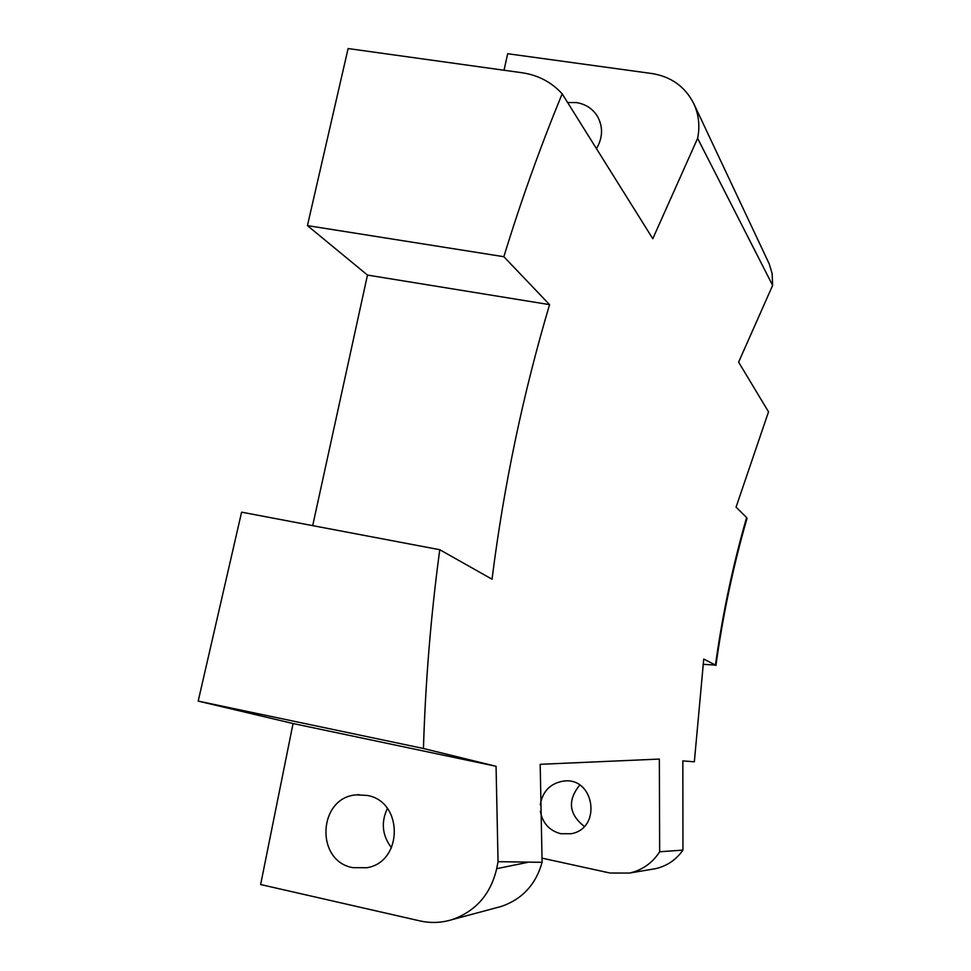 <?xml version="1.0" encoding="UTF-8"?>
<svg xmlns="http://www.w3.org/2000/svg" width="971" height="971" viewBox="0 0 971 971"><rect width="100%" height="100%" fill="white"/><g stroke="black" fill="none" stroke-linecap="round" stroke-linejoin="round"><path stroke-width="1.46" d="M312.686 525.639L367.475 275.072L307.431 225.612L503.864 256.708L549.574 304.639C523.066 393.801 503.876 485.33 492.042 579.202L439.766 549.72L241.597 512.166L198.193 701.111L423.441 748.495C425.48 681.241 430.93 614.983 439.766 549.72M367.475 275.072L549.574 304.639M503.864 256.708C520.808 201.325 540.252 147.034 562.173 93.835L652.791 238.72L697.615 138.355L772.637 285.401L738.615 362.147L768.522 411.813L736.067 507.129L746.602 517.555C732.753 565.741 722.375 614.922 715.457 665.074L703.028 664.31M307.431 225.612L348.104 48.55L522.24 72.776C538.237 75.168 551.54 82.183 562.173 93.835M504.022 70.252L507.687 53.721L652.051 73.553C671.216 76.685 685.089 86.662 693.695 103.484C698.78 114.457 700.091 126.072 697.615 138.355M715.457 665.074L703.744 659.042L694.35 761.798L682.844 760.9L682.953 850.098L659.661 851.773L659.345 759.079L540.192 764.311L542.097 862.321L498.05 861.678L496.679 868.681C490.719 894.109 475.948 911.065 452.365 919.549C441.635 922.887 430.808 923.336 419.885 920.896L260.629 884.545L293.06 723.529L198.193 701.111M715.93 665.475C722.837 615.456 733.19 566.433 746.99 518.393L746.602 517.555M498.05 861.678L496.06 766.289L423.441 748.495M651.65 869.324L655.619 868.657C667.016 865.998 676.132 859.821 682.953 850.098M579.723 785.09C567.343 800.444 568.86 814.208 584.275 826.382M659.661 851.773C652.427 862.964 642.438 870.052 629.706 873.05L609.994 873.026L541.891 858.109M540.252 804.838C542.546 791.353 550.229 783.451 563.289 781.109C594.519 776.375 602.336 828.615 571.033 833.749L560.643 833.701C549.319 830.593 542.558 823.117 540.349 811.271M496.654 907.667L501.728 906.319C522.483 898.964 535.943 884.29 542.097 862.321M387.38 808.442C380.838 822.437 382.21 835.546 391.507 847.768M567.622 102.55L576.373 102.574C585.513 104.043 592.504 108.57 597.347 116.156C603.197 126.728 602.906 137.579 596.485 148.697M352.752 867.637C314.701 860.986 318.209 797.033 356.6 794.861L367.159 795.431C403.451 801.293 403.293 862.054 366.832 867.746L352.752 867.637M772.637 285.401L772.127 273.567L769.238 263.918L693.695 103.484M496.06 766.289L293.06 723.529M527.908 862.321L496.679 868.681M629.706 873.05L655.619 868.657M452.365 919.549L501.728 906.319M359.234 794.679L356.6 794.861M565.231 780.987L563.289 781.109"/></g></svg>
